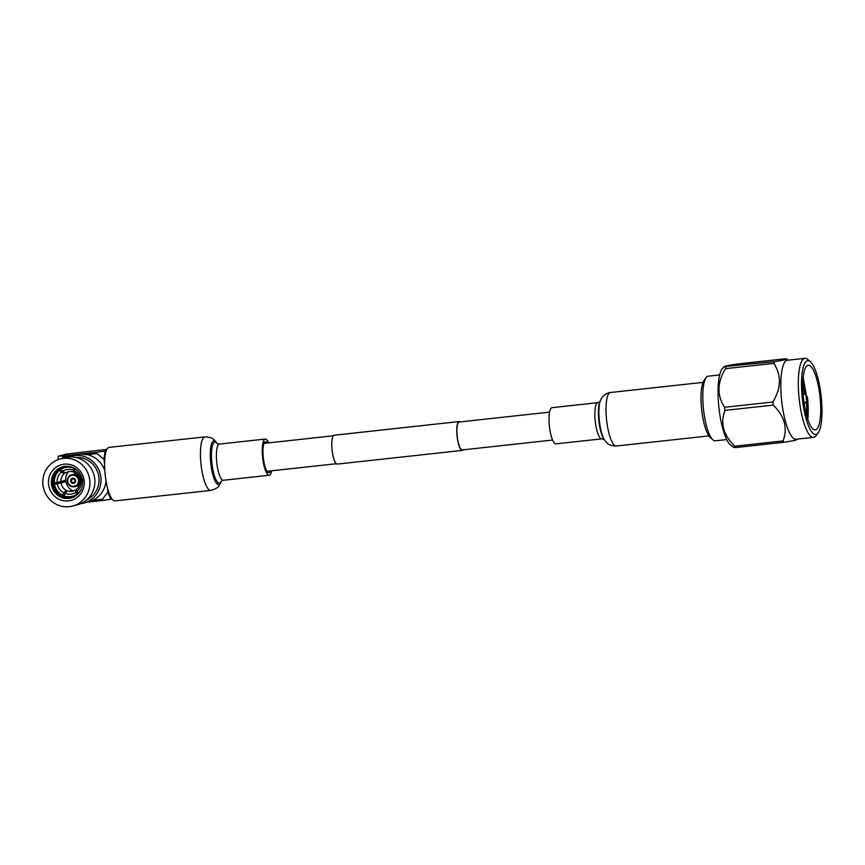 <?xml version="1.0" encoding="UTF-8"?>
<svg xmlns="http://www.w3.org/2000/svg" width="865" height="865" viewBox="0 0 865 865"><rect width="100%" height="100%" fill="white"/><g stroke="black" fill="none" stroke-linecap="round" stroke-linejoin="round"><path stroke-width="1.3" d="M462.429 449.908A14.045 3.59 -96.2 0 1 462.299 449.93A14.045 3.59 -96.2 0 1 457.228 436.63A14.045 3.59 -96.2 0 1 459.11 422.034A14.045 3.59 -96.2 0 1 459.239 422.012A14.045 3.59 -96.2 0 1 459.38 422.001M337.491 464.051A14.51 3.709 -96.2 0 1 337.35 464.083A14.51 3.709 -96.2 0 1 332.117 450.33A14.51 3.709 -96.2 0 1 334.052 435.246A14.51 3.709 -96.2 0 1 334.193 435.225A14.51 3.709 -96.2 0 1 334.333 435.214M463.218 449.832A14.51 3.709 -96.2 0 1 462.483 450.373A14.51 3.709 -96.2 0 1 462.343 450.395A14.51 3.709 -96.2 0 1 457.109 436.652A14.51 3.709 -96.2 0 1 459.045 421.569A14.51 3.709 -96.2 0 1 459.185 421.547A14.51 3.709 -96.2 0 1 460.169 421.904M807.315 397.965A2.206 0.562 83.8 0 0 806.677 395.975A2.206 0.562 83.8 0 0 806.212 398.257A2.206 0.562 83.8 0 0 807.142 400.214A2.206 0.562 83.8 0 0 807.315 397.965M803.142 394.505A4.812 1.233 -96.2 0 1 803.736 393.597A4.812 1.233 -96.2 0 1 804.082 393.737L806.677 395.975M807.142 400.214L805.088 402.96A4.812 1.233 -96.2 0 1 804.785 403.166A4.812 1.233 -96.2 0 1 804.007 402.409M712.998 439.917L710.392 437.679A29.907 7.634 -96.2 0 1 701.796 410.734A29.907 7.634 -96.2 0 1 704.121 380.319L706.175 377.572A32.513 8.304 83.8 0 0 703.656 410.626A32.513 8.304 83.8 0 0 712.998 439.917A32.513 8.304 83.8 0 0 715.301 440.826L726.751 439.571M719.68 374.934L708.23 376.189A32.513 8.304 83.8 0 0 706.175 377.572M807.824 419.341A32.513 8.304 83.8 0 0 807.369 396.797L807.24 417.536M807.315 417.784L807.369 396.797M803.077 378.394L804.699 394.267M821.026 395.132A37.141 9.483 83.8 0 0 810.354 361.678A37.141 9.483 83.8 0 0 802.493 399.987A37.141 9.483 83.8 0 0 818.149 432.9A37.141 9.483 83.8 0 0 821.026 395.132M818.149 432.9L816.095 435.646A39.747 10.142 -96.2 0 1 813.587 437.344A39.747 10.142 -96.2 0 1 799.346 400.43A39.747 10.142 -96.2 0 1 804.937 358.326A39.747 10.142 -96.2 0 1 807.748 359.44L810.354 361.678M735.639 447.573A46.05 11.753 -96.2 0 1 734.785 446.199L783.085 440.912A46.05 11.753 83.8 0 0 783.939 442.285L735.639 447.573L733.779 447.367L730.99 445.389A39.747 10.142 -96.2 0 1 719.096 409.221A39.747 10.142 -96.2 0 1 722.567 368.339L724.146 366.587L774.326 361.624A46.05 11.753 83.8 0 0 773.829 363.365L725.54 368.641A46.05 11.753 -96.2 0 1 726.027 366.911C721.583 366.846 725.184 365.906 736.829 364.079L785.128 358.791C789.572 358.856 785.971 359.808 774.326 361.624M724.946 410.388A46.05 11.753 -96.2 0 1 724.751 408.842A46.05 11.753 -96.2 0 1 724.567 407.285L772.867 401.998A46.05 11.753 83.8 0 0 773.051 403.555A46.05 11.753 83.8 0 0 773.234 405.101L724.946 410.388C720.145 423.169 723.432 435.095 734.785 446.199M804.937 358.326L787.442 360.24A39.747 10.142 83.8 0 0 781.852 402.355A39.747 10.142 83.8 0 0 796.081 439.258L813.587 437.344M783.085 440.912C787.874 428.132 784.598 416.206 773.234 405.101M794.751 439.452C799.217 439.507 795.616 440.458 783.939 442.285M806.775 400.7L806.613 415.351M803.65 399.684A32.513 8.304 83.8 0 0 815.295 429.883A32.513 8.304 83.8 0 0 819.869 395.435A32.513 8.304 83.8 0 0 808.224 365.235A32.513 8.304 83.8 0 0 803.65 399.684M803.174 377.454L806.396 395.727M788.566 360.121L785.128 358.791M725.54 368.641C717.15 382.362 716.826 395.24 724.567 407.285M772.867 401.998C781.257 388.277 781.571 375.399 773.829 363.365M804.71 403.177L804.547 405.869M67.394 490.909L65.016 493.428A12.467 12.045 -104.7 0 0 75.904 492.239L75.633 490.022L71.654 491.461L67.394 490.909M64.172 464.181A18.511 17.884 75.3 0 1 84.143 480.594A18.511 17.884 75.3 0 1 68.551 500.9A18.511 17.884 75.3 0 1 48.57 484.486A18.511 17.884 75.3 0 1 64.172 464.181M68.854 498.424A16.154 15.613 -104.7 0 0 71.049 498.013A16.154 15.613 -104.7 0 0 82.305 479.545A16.154 15.613 -104.7 0 0 65.037 466.354A16.154 15.613 -104.7 0 0 62.842 466.754A16.154 15.613 -104.7 0 0 51.586 485.222A16.154 15.613 -104.7 0 0 68.854 498.424M63.459 466.613A16.154 15.613 -104.7 0 0 52.862 485.222A16.154 15.613 -104.7 0 0 70.065 498.099A16.154 15.613 -104.7 0 0 71.644 497.851M71.892 497.764A16.154 15.613 75.3 0 1 70.573 497.97A16.154 15.613 75.3 0 1 63.134 496.921L65.016 493.428M73.968 486.811A6.12 5.914 75.3 0 1 71.687 474.82A6.12 5.914 75.3 0 1 79.05 479.664A6.12 5.914 75.3 0 1 73.968 486.811M73.774 486.325A5.601 5.406 75.3 0 1 67.73 481.362A5.601 5.406 75.3 0 1 72.444 475.22A5.601 5.406 75.3 0 1 78.488 480.183A5.601 5.406 75.3 0 1 73.774 486.325M72.476 478.237A2.617 2.519 -104.7 0 0 73.482 483.34A2.617 2.519 -104.7 0 0 73.806 483.286M73.417 483.362A2.617 2.519 -104.7 0 0 75.59 480.313A2.617 2.519 -104.7 0 0 72.444 478.248A2.617 2.519 -104.7 0 0 73.417 483.362M72.898 478.421A2.346 2.271 75.3 0 1 75.439 480.507A2.346 2.271 75.3 0 1 73.449 483.081A2.346 2.271 75.3 0 1 70.919 481.005A2.346 2.271 75.3 0 1 72.898 478.421M73.525 482.54A1.827 1.773 -104.7 0 0 75.05 480.399A1.827 1.773 -104.7 0 0 72.844 478.95A1.827 1.773 -104.7 0 0 73.525 482.54M69.243 506.674A24.317 23.496 75.3 0 1 43.25 486.811A24.317 23.496 75.3 0 1 60.193 459.012A24.317 23.496 75.3 0 1 63.48 458.407A24.317 23.496 75.3 0 1 89.473 478.269A24.317 23.496 75.3 0 1 72.53 506.068A24.317 23.496 75.3 0 1 69.243 506.674M60.193 459.012L65.189 457.704A24.317 23.496 75.3 0 1 68.486 457.098A24.317 23.496 75.3 0 1 94.469 476.961A24.317 23.496 75.3 0 1 77.536 504.749L72.53 506.068M68.292 457.12A24.317 23.496 75.3 0 1 71.276 456.104A24.317 23.496 75.3 0 1 74.574 455.498A24.317 23.496 75.3 0 1 100.556 475.361A24.317 23.496 75.3 0 1 83.613 503.16A24.317 23.496 75.3 0 1 80.521 503.744M69.827 456.536L62.734 457.315L62.907 455.942L80.023 454.071L71.276 456.104M106.027 480.929A24.317 23.496 75.3 0 1 92.847 500.305L102.427 499.256L102.913 500.457L112.017 499.029M102.913 500.457L87.451 502.154M110.785 499.354L107.909 492.12L102.427 499.256M96.977 453.574L87.397 454.622L80.023 454.071L97.15 452.19L96.977 453.574L104.005 459.337L105.022 451.087L106.265 450.762M104.005 459.337L104.589 464.267M107.325 487.179L107.909 492.12M61.739 458.612L62.734 457.315M87.397 454.622A24.317 23.496 75.3 0 1 104.816 470.679M106.86 449.378L66.519 454.039L58.279 456.201L57.836 459.769M62.907 455.942L58.279 456.201M105.022 451.087L97.15 452.19M83.613 503.16L92.847 500.305M75.579 457.434A22.306 21.549 75.3 0 1 98.296 474.161A22.306 21.549 75.3 0 1 86.716 499.894M58.842 482.227A19.365 18.716 -104.7 0 0 58.928 482.778M58.517 483.081A16.154 15.613 75.3 0 1 58.485 482.897L65.859 481.513A12.467 12.045 75.3 0 1 65.708 480.216L60.864 481.491M61.177 481.405L61.253 482.065M61.534 481.308L61.62 481.978M60.528 469.598L65.167 472.939C70.606 470.138 73.925 472.301 73.406 472.052L73.687 468.16A14.835 14.337 -104.7 0 0 60.528 469.598L59.75 468.527A16.154 15.613 75.3 0 1 63.707 466.559M68.346 471.63A12.467 12.045 -104.7 0 0 73.439 491.082A12.467 12.045 75.3 0 1 72.455 490.639L72.152 491.396M72.455 490.639L69.449 491.428M63.859 492.899L61.977 496.402A16.154 15.613 75.3 0 1 53.219 484.281L57.252 483.762A12.467 12.045 -104.7 0 0 63.859 492.899L66.27 490.401C63.469 488.833 61.729 486.4 61.026 483.092L65.859 481.513M58.744 469.295L61.383 472.149A12.467 12.045 -104.7 0 0 57.101 482.475L53.068 482.994A16.154 15.613 75.3 0 1 58.744 469.295L60.928 469.987M64.194 473.674L61.383 472.149M57.101 482.475L59.62 481.816M53.219 484.281L58.485 482.897M59.772 483.103L57.252 483.762M64.226 494.726L61.977 496.402M75.904 492.239L77.158 494.78M78.088 493.904L76.909 491.471A12.467 12.045 -104.7 0 0 81.18 481.145L79.937 481.156L81.159 480.864M79.926 481.156C80.023 484.497 78.91 487.211 76.607 489.287L76.909 491.471M81.18 481.145L82.986 481.026M82.835 479.729L81.029 479.859A12.467 12.045 -104.7 0 0 74.433 470.722L74.531 472.56C77.331 474.128 79.072 476.561 79.775 479.87L81.029 479.859M74.433 470.722L74.866 468.625M54.344 482.854A14.835 14.337 75.3 0 1 59.523 470.355M62.475 495.191A14.835 14.337 75.3 0 1 54.495 484.141M63.642 495.721A14.835 14.337 -104.7 0 0 76.801 494.272M80.953 489.806A14.835 14.337 75.3 0 1 77.807 493.515M74.844 468.679A14.835 14.337 75.3 0 1 75.515 469.046M552.227 407.664A18.208 4.649 83.8 0 0 552.054 407.664A18.208 4.649 83.8 0 0 551.881 407.696A18.208 4.649 83.8 0 0 549.448 426.618A18.208 4.649 83.8 0 0 556.011 443.864L601.856 438.847L604.181 439.442M270.507 470.917A15.602 3.979 -96.2 0 1 268.95 472.658A15.602 3.979 -96.2 0 1 266.388 470.138A15.602 3.979 -96.2 0 1 262.971 452.925A15.602 3.979 -96.2 0 1 265.555 441.637A15.602 3.979 -96.2 0 1 267.447 442.999M110.536 496.553A26.923 6.877 -96.2 0 1 104.633 466.862A26.923 6.877 -96.2 0 1 109.098 447.378L204.94 436.89A26.923 6.877 -96.2 0 0 200.475 456.374A26.923 6.877 -96.2 0 0 206.378 486.065A26.923 6.877 -96.2 0 0 210.79 490.412L114.948 500.9A26.923 6.877 -96.2 0 1 110.536 496.553M271.718 470.787A18.208 4.649 -96.2 0 1 269.231 475.253A18.208 4.649 -96.2 0 1 266.247 472.312A18.208 4.649 -96.2 0 1 262.257 452.222A18.208 4.649 -96.2 0 1 265.274 439.052A18.208 4.649 -96.2 0 1 268.258 441.993A18.208 4.649 -96.2 0 1 268.669 442.869M73.266 470.192A12.467 12.045 -104.7 0 0 62.388 471.382M600.407 400.603A22.036 5.623 83.8 0 0 599.348 420.801A22.036 5.623 83.8 0 0 604.754 440.307L603.932 439.139A20.652 5.277 83.8 0 1 598.872 420.855A20.652 5.277 83.8 0 1 599.867 401.922L600.407 400.603C601.932 396.721 604.732 394.126 608.83 392.807L610.495 392.505A26.923 6.877 83.8 0 0 610.236 392.548A26.923 6.877 83.8 0 0 606.646 420.52A26.923 6.877 83.8 0 0 616.345 446.026L708.878 435.906M597.996 402.647A18.208 4.649 83.8 0 0 597.888 402.647A18.208 4.649 83.8 0 0 597.715 402.679A18.208 4.649 83.8 0 0 595.293 421.601A18.208 4.649 83.8 0 0 601.856 438.847M221.299 481.286L220.878 482.313A22.036 5.623 -96.2 0 1 215.126 481.059A22.036 5.623 -96.2 0 1 210.303 452.341A22.036 5.623 -96.2 0 1 216.531 442.61C214.412 440.415 213.698 437.214 204.94 436.89M221.289 481.297A20.652 5.277 -96.2 0 1 216.034 479.826A20.652 5.277 -96.2 0 1 211.503 453.217A20.652 5.277 -96.2 0 1 217.158 443.507L216.531 442.61M269.231 475.253L223.397 480.27A18.208 4.649 -96.2 0 1 220.402 477.329A18.208 4.649 -96.2 0 1 216.412 457.239A18.208 4.649 -96.2 0 1 219.429 444.069L217.353 443.777M459.239 422.012L549.567 412.129M334.193 435.225L459.185 421.547M263.998 443.377L333.317 435.787M267.058 471.295L336.366 463.716M337.35 464.083L462.343 450.395M462.299 449.93L552.616 440.047M803.736 393.597L803.077 393.672M804.785 403.166L804.126 403.241M797.216 439.128L796.633 439.777M71.687 474.82L76.152 473.652M64.205 473.674C61.891 475.75 60.777 478.464 60.874 481.805M74.79 486.649L79.256 485.481M610.495 392.505L703.029 382.373M552.054 407.664L597.888 402.647L600.029 401.565M604.754 440.307C606.873 442.502 607.587 445.702 616.345 446.026M223.397 480.27L221.418 480.994M265.274 439.052L219.429 444.069M220.878 482.313C219.278 484.908 219.278 488.195 210.79 490.412"/></g></svg>
